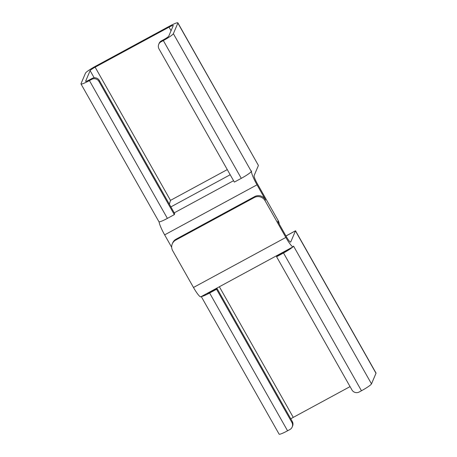 <?xml version="1.0" encoding="UTF-8"?>
<svg xmlns="http://www.w3.org/2000/svg" width="457" height="457" viewBox="0 0 457 457"><rect width="100%" height="100%" fill="white"/><g stroke="black" fill="none" stroke-linecap="round" stroke-linejoin="round"><path stroke-width="0.69" d="M376.002 373.278L371.501 383.874L293.548 246.089L293.348 246.557A13.287 2.017 -118.5 0 1 293.177 246.757A13.287 2.017 -118.5 0 1 285.848 237.434L265.06 200.692L265.46 199.749L257.017 184.822A13.287 2.017 -118.5 0 1 251.521 170.987L251.321 171.455L173.369 33.675L177.87 23.079L258.422 165.457L254.121 175.579A7.969 1.211 61.5 0 0 257.417 183.88L278.204 220.622L277.805 221.565L286.248 236.492A7.969 1.211 61.5 0 0 290.646 242.084A7.969 1.211 61.5 0 0 290.749 241.964L295.451 230.905L376.002 373.278A10.631 1.262 150.5 0 0 376.014 373.049L295.525 230.779L285.991 236.029M292.783 246.974A10.631 1.262 150.5 0 1 283.511 252.978L361.464 390.758A10.631 1.262 -29.5 0 0 371.501 383.874M350.062 386.611L293.268 417.384A5.313 0.628 -29.5 0 0 290.783 418.835M287.567 430.797L209.614 293.017L216.544 289.264L291.897 422.451A5.313 5.216 23 0 1 289.875 429.546L287.567 430.797A10.631 1.262 150.5 0 1 279.118 434.15L201.269 296.559M361.464 390.758L359.156 392.009A5.313 5.216 -157 0 1 351.936 389.924L276.582 256.731L283.511 252.978M279.216 224.056A7.969 7.82 -157 0 0 278.204 220.622M98.958 81.437L99.363 80.495L174.717 213.687L174.317 214.63L98.958 81.437A5.313 5.216 23 0 0 91.743 79.347L89.435 80.598A10.631 1.262 -29.5 0 1 80.986 83.951A10.631 1.262 -29.5 0 1 80.998 83.722L85.499 73.126A10.631 1.262 -29.5 0 1 95.536 66.242L169.433 26.203A10.631 1.262 150.5 0 1 177.882 22.85A10.631 1.262 150.5 0 1 177.87 23.079M258.422 165.457L177.882 22.85M99.363 80.495A5.313 5.216 -157 0 0 92.143 78.404L89.835 79.655A5.313 0.628 150.5 0 1 85.608 81.335A5.313 0.628 150.5 0 1 85.613 81.22L90.12 70.624A5.313 0.628 150.5 0 1 95.136 67.179L169.033 27.14A5.313 0.628 150.5 0 1 173.26 25.466A5.313 0.628 150.5 0 1 173.249 25.581L168.747 36.177A5.313 0.628 150.5 0 1 163.732 39.616L161.418 40.867A5.313 5.216 -157 0 0 159.127 43.386L158.728 44.323A5.313 5.216 23 0 1 161.018 41.81L163.332 40.559A10.631 1.262 -29.5 0 0 173.369 33.675M163.332 40.559L241.285 178.344A10.631 1.262 -29.5 0 0 251.321 171.455M159.093 221.828A13.287 2.017 61.5 0 0 164.646 234.869L257.017 184.822M171.683 247.306L164.646 234.869M265.46 199.749A7.969 7.82 -157 0 0 254.635 196.613L176.122 239.154A7.969 7.82 -157 0 0 172.683 242.924L172.283 243.867A7.969 7.82 23 0 1 175.722 240.096L254.235 197.555A7.969 7.82 23 0 1 265.06 200.692M285.848 237.434L193.482 287.482L172.695 250.739A7.969 7.82 23 0 1 172.283 243.867M193.482 287.482A13.287 2.017 61.5 0 0 200.812 296.81L293.177 246.757M287.556 249.808A5.313 0.628 150.5 0 1 283.911 252.036L276.982 255.789L276.582 256.731M209.614 293.017A10.631 1.262 150.5 0 1 201.417 296.479M292.172 427.032L292.571 426.09A5.313 5.216 -157 0 0 292.297 421.514L291.897 422.451M216.544 289.264L216.944 288.321L210.014 292.074A5.313 0.628 150.5 0 1 206.644 293.645M80.986 83.951L158.939 221.736A10.631 1.262 -29.5 0 0 167.388 218.383L89.435 80.598M241.285 178.344L234.355 182.097L159.002 48.905A5.313 5.216 23 0 1 158.728 44.323M95.136 67.179L170.49 200.372L169.37 204.239M174.317 214.63L167.388 218.383M216.944 288.321L292.297 421.514M161.418 40.867L161.018 41.81M91.743 79.347L92.143 78.404M233.573 180.709L174.243 212.853M254.635 196.613L254.235 197.555M219.366 286.756L293.268 417.384M90.12 70.624L94.171 77.793M171.061 30.733L169.033 27.14M170.49 200.372L227.283 169.598M170.872 206.89L230.197 174.745M175.722 240.096L176.122 239.154M295.519 230.779L285.951 235.961"/></g></svg>
